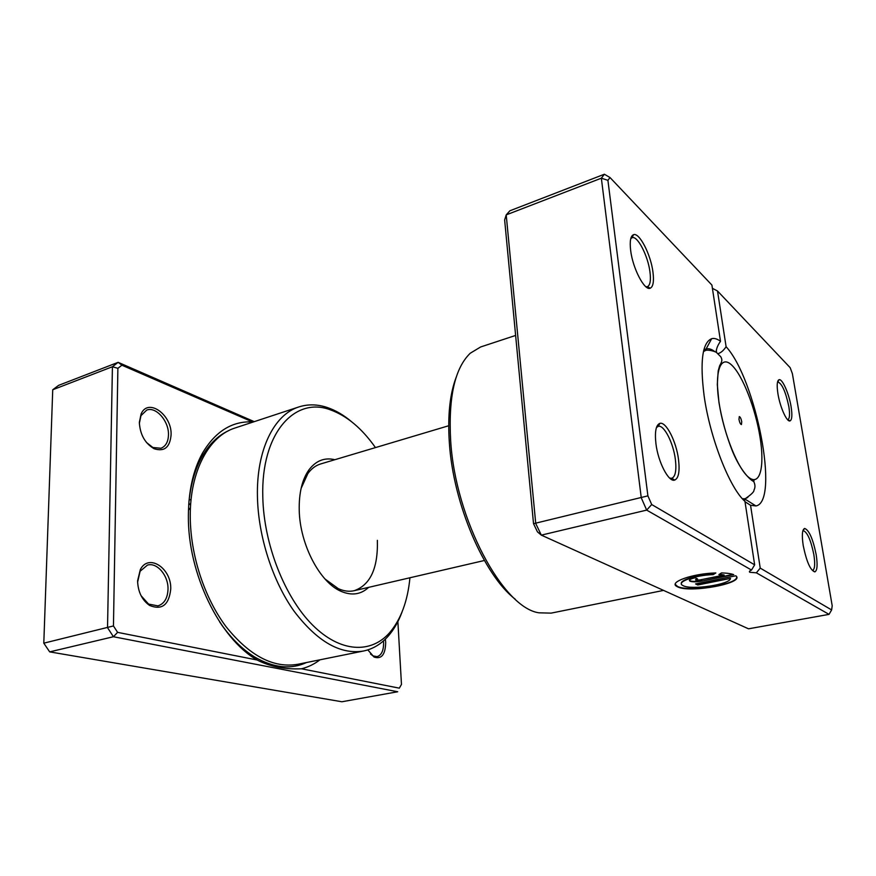 <?xml version="1.0" encoding="UTF-8"?>
<svg xmlns="http://www.w3.org/2000/svg" width="876" height="876" viewBox="0 0 876 876"><rect width="100%" height="100%" fill="white"/><g stroke="black" fill="none" stroke-linecap="round" stroke-linejoin="round"><path stroke-width="1.31" d="M319.97 659.803C314.353 664.128 308.188 667.118 301.486 668.782L399.325 688.164L401.471 684.408L397.879 621.621M252.901 422.101L121.906 365.204L117.888 368.325L113.453 625.946L117.603 632.362L257.04 659.978C270.126 666.625 284.941 669.571 301.486 668.782M257.04 659.978L256.996 659.946C219.602 638.462 187.738 573.484 188.373 515.92C188.526 490.954 193.191 470.084 202.367 453.33C215.222 431.55 231.844 421.071 252.255 421.871M385.352 639.141L385.692 642.338C385.44 654.569 381.575 659.475 374.107 657.077L367.832 649.893M370.504 654L372.946 655.872L377.118 656.65C381.564 655.193 383.721 650.441 383.579 642.382L383.469 640.893M137.587 580.876L140.324 569.586C148.69 553.019 171.619 568.349 170.743 589.099C168.98 605.009 161.929 610.452 149.566 605.436C141.967 600.016 137.981 591.837 137.587 580.876M141.069 595.702L148.57 604.079L157.954 605.885C164.305 603.761 167.655 598.177 168.017 589.121C168.4 575.554 157.034 562.074 147.442 565.108L140.105 571.262L137.598 582.233M139.339 422.374L141.113 413.921C148.055 397.485 172.003 414.753 171.094 434.77C170.01 447.351 164.349 451.994 154.11 448.72C144.989 443.376 140.072 434.595 139.339 422.374M146.445 442.457L152.873 447.494L160.932 448.26C165.75 446.333 168.269 441.822 168.477 434.726C168.937 421.148 155.994 406.267 146.719 410.099L140.97 415.64L139.35 423.382M368.665 587.336C360.978 594.541 351.78 595.877 341.092 591.344C319.981 582.606 299.866 544.467 299.231 510.27C298.88 493.035 302.11 479.566 308.921 469.886C315.962 460.656 324.602 457.261 334.851 459.714M320.649 463.951C315.721 465.43 311.462 468.638 307.848 473.577L301.07 488.501M375.454 447.603C361.963 428.43 346.984 415.859 330.548 409.902C294.949 396.149 260.829 432.985 262.8 497.02C263.753 544.084 284.656 597.147 312.447 624.927C340.293 652.817 370.997 653.846 389.568 632.757C400.912 619.431 407.701 601.1 409.935 577.766M401.996 612.127C398.46 621.686 393.828 629.735 388.101 636.261C381.17 644.079 373.001 648.996 363.595 650.999C340.414 654.909 317.211 641.593 293.986 611.065C272.578 580.93 258.278 536.55 257.445 496.966C256.241 449.793 274.21 414.447 298.935 406.913C308.1 404 317.627 404.219 327.525 407.592C335.727 410.417 343.742 415.115 351.539 421.674M191.121 499.276L189.085 500.141M188.712 504.795L190.738 503.492M298.935 406.913L235.151 427.959C209.233 435.909 189.906 470.73 190.256 516.522C190.377 554.957 204.349 597.739 226.019 626.625C249.561 655.883 273.476 668.432 297.752 664.293L363.595 650.999M121.906 365.204L118.14 362.335L254.248 421.652M117.603 632.362L113.42 636.732L107.529 627.665L112.424 366.737L118.14 362.335L58.659 385.341L52.735 389.754L43.8 643.17L49.68 651.875L341.903 701.764L397.704 691.755L113.42 636.732L49.68 651.875M117.888 368.325L112.424 366.737L52.735 389.754M113.453 625.946L43.8 643.17M401.471 684.408L399.325 688.164M325.062 579.047L338.333 588.672C343.918 591.169 349.206 591.847 354.222 590.698C370.384 584.949 378.103 568.163 377.37 540.35M741.742 421.761C741.096 418.618 740.286 416.899 739.3 416.593L738.972 419.396C739.618 422.539 740.428 424.269 741.414 424.564L741.742 421.761M188.46 510.193L190.464 507.675M681.397 583.701C679.677 580.098 697.285 574.733 713.141 574.218L713.206 574.623C694.81 575.193 675.834 582.058 682.645 585.398L683.138 585.661C691.405 590.358 730.475 584.456 730.496 578.401L697.756 584.993L695.555 583.92L735.818 575.784C745.75 583.109 689.565 593.479 677.52 586.8L676.841 586.449C668.213 582.233 692.642 573.506 715.834 572.948L713.206 574.623M675.297 584.38L677.466 586.405C688.131 592.362 737.997 584.566 736.65 576.966M701.917 581.095C696.519 582.047 692.544 582.08 689.992 581.193L689.828 581.106C688.569 580 690.376 578.883 695.248 577.755L697.482 578.883L695.675 580L699.705 579.989L724.167 575.017L718.889 574.59L721.539 572.915C726.938 573.057 731 573.638 733.727 574.645L701.917 581.095L732.96 574.382M689.368 580.317L689.938 580.777C692.489 581.675 696.464 581.642 701.862 580.689M695.61 579.583L696.913 578.587M803.226 545.584C801.693 535.28 802.164 529.575 804.628 528.458C809.063 530.035 812.906 538.729 816.158 554.541C817.735 564.801 817.297 570.594 814.844 571.897C810.42 570.484 806.544 561.713 803.226 545.584M812.567 570.451L812.589 570.44C814.855 569.258 815.271 563.958 813.837 554.541C810.847 540.043 807.322 532.082 803.237 530.648L802.876 530.779M655.938 443.738C654.624 431.737 655.938 424.948 659.869 423.371C666.034 421.312 676.272 441.351 678.495 459.331C679.918 471.321 678.659 478.23 674.706 480.081C668.749 482.534 658.117 462.232 655.938 443.738M669.669 478.11L671.815 478.285C675.462 476.61 676.644 470.27 675.352 459.287C673.315 442.785 663.898 424.411 658.237 426.349L656.442 427.554M630.654 250.437C629.603 241.272 630.545 236.027 633.49 234.713C639.316 232.118 650.846 254.588 652.97 272.151C654.109 281.338 653.2 286.693 650.255 288.193C644.692 291.204 632.746 268.516 630.654 250.437M645.853 286.726L647.397 286.693C650.156 285.313 650.999 280.419 649.97 271.987C648.032 255.869 637.421 235.283 632.067 237.714L630.764 238.666M777.943 393.817C776.662 385.352 777.034 380.655 779.06 379.713C782.301 378.454 788.991 393.554 791.072 406.595C792.397 415.038 792.046 419.801 790.032 420.896C786.9 422.374 780.034 407.132 777.943 393.817M787.579 419.67L787.842 419.626C789.703 418.64 790.032 414.271 788.827 406.53C785.684 391.747 782.005 383.546 777.789 381.903L777.768 381.914M515.187 599.151C484.154 575.477 453.231 503.952 449.355 442.862C447.537 415.684 449.848 393.696 456.319 376.91M515.625 335.431L480.628 346.973L470.226 353.247C454.797 368.205 448.282 397.365 450.669 440.727C455.334 519.523 503.065 607.966 538.981 612.817L551.135 613.123L663.581 590.402M744.95 501.368C729.708 488.184 709.943 437.945 704.118 395.777C699.804 361.58 702.322 342.549 711.662 338.683C714.301 337.994 717.247 338.87 720.499 341.301L711.914 285.083L610.014 177.532L607.911 180.346L647.901 495.86L651.7 504.532L754.652 564.845L744.95 501.368M714.728 351.55C711.542 349.108 708.662 348.254 706.1 348.976L703.767 350.236M651.7 504.532L646.674 510.106L541.313 535.126L537.459 531.874L533.528 523.695L504.642 219.964L506.208 214.883L535.74 523.509L541.313 535.126L748.52 628.815L829.035 614.372L756.371 572.827L749.834 572.28C748.87 571.656 749.429 570.911 751.509 570.046L646.674 510.106L641.276 497.842L601.352 178.189L604.374 174.236L509.887 210.787L506.208 214.883L601.352 178.189L607.911 180.346M673.118 479.095L673.644 480.19M743.395 499.813L746.045 499.758L755.966 505.945L750.546 505.277L760.226 568.108L831.631 609.937L832.2 605.776L792.375 373.603L790.163 367.668L717.51 290.996L726.105 346.721C756.021 379.209 779.881 501.729 755.966 505.945M533.528 523.695L647.901 495.86M717.51 290.996L712.407 288.324M650.255 288.193L647.441 286.682L646.28 287.065M718.024 353.63C720.838 352.864 723.532 350.564 726.105 346.721M720.499 341.301C717.586 345.429 716.163 349.108 716.229 352.349M756.371 572.827L760.226 568.108M754.652 564.845L751.509 570.046M750.546 505.277L745.005 501.729M610.014 177.532L604.374 174.236M829.035 614.372L831.631 609.937M719.503 574.196L724.167 575.017M713.141 574.218L715.079 572.981M696.102 583.81L697.756 584.993M697.701 584.588L730.496 578.401M188.931 501.729C190.705 484.329 194.965 469.481 201.721 457.195C208.981 444.318 218.025 435.438 228.844 430.565M306.49 662.53C290.701 669.79 273.378 667.917 254.511 656.901C242.575 649.565 231.538 638.768 221.387 624.522M719.021 402.445C723.62 433.784 738.326 469.963 749.221 477.738C760.182 485.994 764.77 466.284 760.061 437.332C755.495 408.479 742.717 375.465 731.778 365.172C720.784 354.43 714.268 370.964 719.021 402.445M754.028 479.72L753.831 481.614M747.819 497.415L745.18 498.74L742.421 498.772M703.439 351.626L705.859 350.29C710.556 349.59 716.842 352.36 716.546 352.546L720.871 356.871C721.693 359.018 723.039 360.113 719.645 365.73L718.189 370.931L717.302 384.542L718.944 402.38C721.813 419.505 726.357 435.876 732.577 451.49C740.789 471.244 750.403 480.179 753.699 481.471C755.276 484.614 755.364 487.505 753.962 490.155C754.203 491.732 751.269 494.59 745.18 498.74L743.111 499.517M188.701 504.904C190.223 486.246 194.56 470.346 201.721 457.195L202.367 453.33M256.996 659.946L254.511 656.901C241.798 649.017 230.169 637.345 219.624 621.872M140.105 571.262L140.324 569.586M140.97 415.64L141.113 413.921M307.848 473.577L308.921 469.886M389.568 632.757L388.101 636.261M330.548 409.902L327.525 407.592M338.333 588.672L341.092 591.344M152.873 447.494L154.11 448.72M148.57 604.079L149.566 605.436M372.946 655.872L374.107 657.077M484.395 560.487L354.222 590.698M448.698 425.747L320.638 463.951M703.669 350.63L705.859 350.29M802.887 530.725L804.628 528.458M658.237 426.349L659.869 423.371M632.067 237.714L633.49 234.713M777.789 381.903L779.06 379.713M658.183 426.36L656.726 426.754M632.023 237.724L630.917 238.119M711.662 338.683L706.1 348.976L703.921 349.623M671.761 478.296L670.304 478.657M716.612 352.59L716.261 350.247M749.834 572.28L749.659 571.097M787.842 419.626L790.032 420.896M671.815 478.285L674.706 480.081M812.589 570.44L814.844 571.897"/></g></svg>
